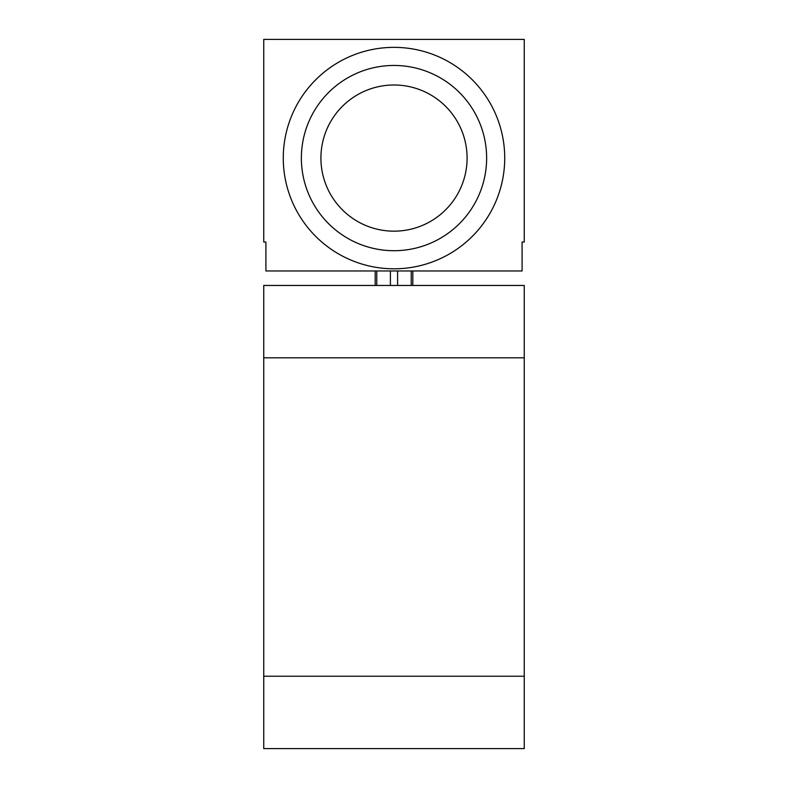 <?xml version="1.0" encoding="UTF-8"?>
<svg xmlns="http://www.w3.org/2000/svg" width="788" height="788" viewBox="0 0 788 788"><rect width="100%" height="100%" fill="white"/><g stroke="black" fill="none" stroke-linecap="round" stroke-linejoin="round"><path stroke-width="1.18" d="M524.256 676.232L524.256 285.453L263.744 285.453L263.744 676.232L524.256 676.232L524.256 748.6L263.744 748.6L263.744 676.232M263.744 39.4L263.744 242.024L265.911 242.024L265.911 270.974L522.089 270.974L522.089 242.024L524.256 242.024L524.256 39.4L263.744 39.4M375.186 270.974L375.186 285.453M412.814 270.974L412.814 285.453M283.276 158.083A110.724 110.724 0 0 0 394 268.806A110.724 110.724 0 0 0 504.724 158.083A110.724 110.724 0 0 0 394 47.359A110.724 110.724 0 0 0 283.276 158.083M301.371 158.083A92.629 92.629 0 0 0 394 250.712A92.629 92.629 0 0 0 486.629 158.083A92.629 92.629 0 0 0 394 65.453A92.629 92.629 0 0 0 301.371 158.083M320.913 158.083A73.087 73.087 0 0 0 394 231.17A73.087 73.087 0 0 0 467.087 158.083A73.087 73.087 0 0 0 394 84.996A73.087 73.087 0 0 0 320.913 158.083M524.256 357.821L263.744 357.821M376.772 270.974L376.772 285.453M390.405 270.974L390.405 285.453M397.595 270.974L397.595 285.453M411.228 270.974L411.228 285.453"/></g></svg>
